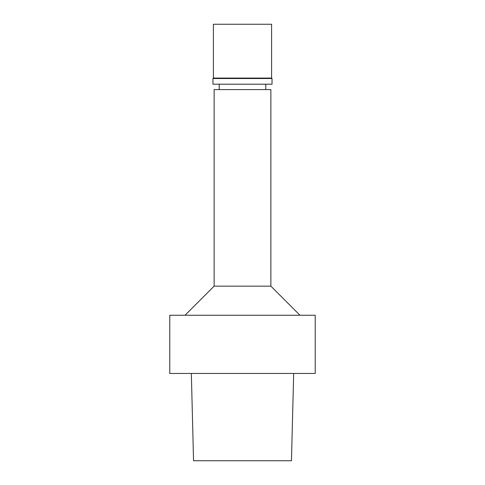 <?xml version="1.0" encoding="UTF-8"?>
<svg xmlns="http://www.w3.org/2000/svg" width="485" height="485" viewBox="0 0 485 485"><rect width="100%" height="100%" fill="white"/><g stroke="black" fill="none" stroke-linecap="round" stroke-linejoin="round"><path stroke-width="0.73" d="M191.345 373.45L193.545 460.75L291.461 460.75L293.68 373.45M242.5 315.25L315.22 315.25L315.22 373.45L169.78 373.45L169.78 315.25L242.5 315.25M270.873 286.15L270.873 89.586L214.127 89.586L214.127 286.15L270.873 286.15L299.972 315.25M242.5 84.196L272.036 84.196L272.036 78.522L212.963 78.522L212.963 84.196L242.5 84.196M271.6 78.085L271.6 24.25L213.4 24.25L213.4 78.085L271.6 78.085L272.036 78.522M214.127 286.15L185.027 315.25M219.22 84.196L219.22 89.586M265.78 84.196L265.78 89.586M213.4 78.085L212.963 78.522"/></g></svg>
